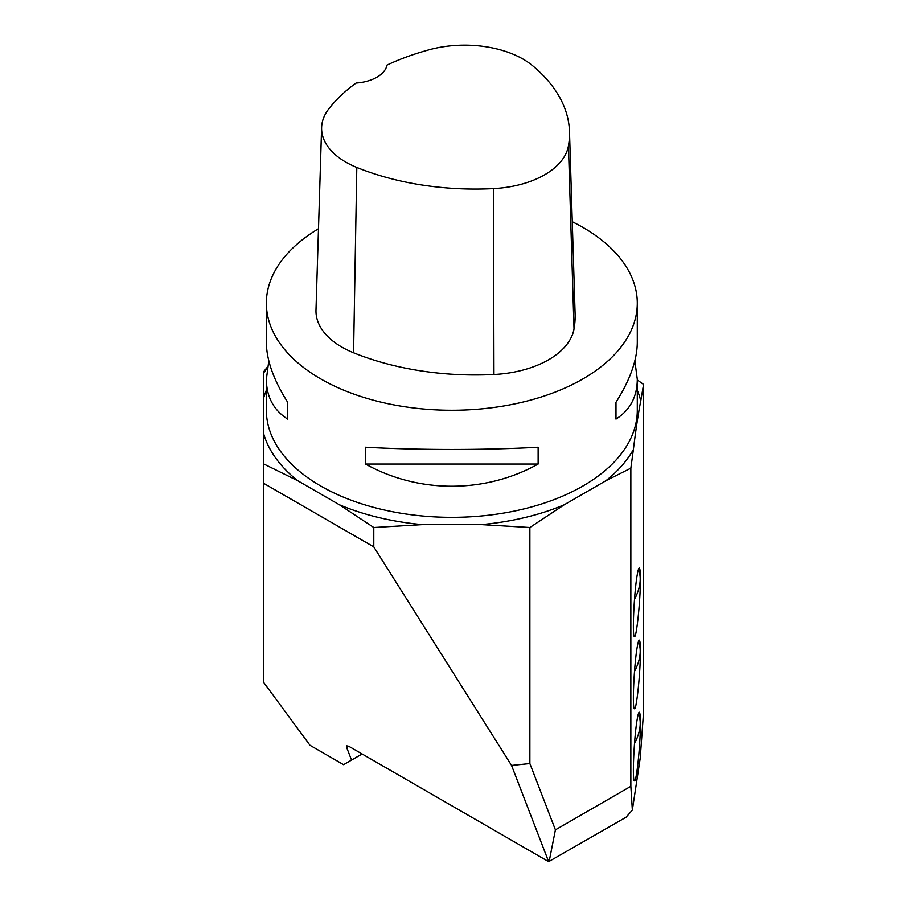 <?xml version="1.0" encoding="UTF-8"?>
<svg xmlns="http://www.w3.org/2000/svg" width="907" height="907" viewBox="0 0 907 907"><rect width="100%" height="100%" fill="white"/><g stroke="black" fill="none" stroke-linecap="round" stroke-linejoin="round"><path stroke-width="1.36" d="M511.548 765.417L529.869 763.547L555.413 829.848L630.853 786.301L632.349 810.076L626.079 817.207L548.633 861.65L511.548 765.417L373.786 546.887L263.427 483.17L263.427 682.064L309.979 745.271L343.583 764.669L362.12 753.966M548.633 861.65L348.798 746.28L346.803 745.837L346.678 747.504L351.531 760.077M267.293 368.174A204.324 117.967 0 0 0 263.427 373.174L263.427 463.794L297.757 480.721L339.456 504.791L373.786 527.511L422.345 524.62L481.311 524.62L529.869 527.511L564.211 504.791L605.899 480.721L630.853 468.182L633.392 449.509C635.864 429.408 638.313 413.207 640.761 400.894L643.573 384.432L637.292 379.931M263.427 373.174L263.427 372.482M263.427 483.17L263.427 463.794M373.786 527.511L373.786 546.887M529.869 763.547L529.869 527.511M638.313 714.002A30.906 17.845 -60 0 1 634.503 743.513M636.873 721.28C637.848 715.022 638.675 712.018 639.367 712.256C640.036 712.811 640.376 716.485 640.399 723.31C640.535 743.989 636.419 783.342 634.39 780.768C632.168 780.882 633.868 740.146 636.873 721.28M638.313 641.895A30.906 17.845 -60 0 1 634.503 671.395M636.873 649.163C637.848 642.916 638.675 639.911 639.367 640.149C640.036 640.693 640.376 644.378 640.399 651.203C640.535 671.883 636.419 711.235 634.39 708.662C632.168 708.775 633.868 668.028 636.873 649.163M638.313 569.789A30.906 17.845 -60 0 1 634.503 599.289M636.873 577.056C637.848 570.809 638.675 567.793 639.367 568.043C640.036 568.587 640.376 572.272 640.399 579.085C640.535 599.765 636.419 639.118 634.39 636.555C632.168 636.669 633.868 595.922 636.873 577.056M643.573 384.432L643.573 711.927L640.229 758.071L632.349 810.076M630.853 786.301L630.853 468.182M549.12 861.639L555.413 829.848M572.272 221.739A185.459 107.071 180 0 1 582.974 227.453A185.459 107.071 180 0 1 637.292 303.165A185.459 107.071 180 0 1 451.833 410.247A185.459 107.071 180 0 1 266.363 303.165A185.459 107.071 180 0 1 318.493 228.745M365.521 464.044L365.521 447.219C418.546 450.201 485.12 450.201 538.134 447.219L538.134 464.044C485.12 493.623 418.546 493.623 365.521 464.044L538.134 464.044M634.855 360.85L637.292 379.307C637.156 396.847 630.048 410.111 615.989 419.102L615.989 402.266C630.048 380.022 637.156 360.068 637.292 342.392L637.292 303.165M266.363 303.165L266.363 342.392C266.511 360.068 273.608 380.022 287.678 402.266L287.678 419.102C273.608 410.111 266.511 396.847 266.363 379.307L268.801 360.85M569.494 131.606L575.117 314.219A211.955 122.377 180 0 1 574.029 328.935A88.319 50.985 180 0 1 493.952 374.5A211.955 122.377 180 0 1 353.571 352.778A88.319 50.985 180 0 1 315.987 310.137L321.611 127.513A82.696 47.742 180 0 1 328.822 108.851A206.331 119.123 180 0 1 356.1 83.047A35.328 20.396 180 0 0 387.017 65.077A206.331 119.123 180 0 1 429.51 49.681A82.696 47.742 180 0 1 532.477 65.61A206.331 119.123 180 0 1 569.494 131.606A206.331 119.123 180 0 1 568.44 145.925A82.696 47.742 180 0 1 493.465 188.588A206.331 119.123 180 0 1 356.802 167.444A82.696 47.742 180 0 1 321.611 127.513M615.989 402.266L615.989 419.102M287.678 419.102L287.678 402.266M266.363 390.214A190.697 110.098 0 0 0 263.427 398.819M266.363 379.307L266.363 410.27A185.459 107.071 0 0 0 451.833 517.341A185.459 107.071 0 0 0 637.292 410.27L637.292 379.307M640.761 400.894A190.697 110.098 0 0 0 637.292 390.214M605.899 480.721A190.697 110.098 0 0 0 633.392 449.509M481.311 524.62A190.697 110.098 0 0 0 564.211 504.791M339.456 504.791A190.697 110.098 0 0 0 422.345 524.62M263.427 432.866A190.697 110.098 0 0 0 297.757 480.721M346.678 747.504L348.798 746.28M568.44 145.925L574.029 328.935M493.465 188.588L493.952 374.5M356.802 167.444L353.571 352.778M267.508 366.927L263.427 371.972"/></g></svg>
